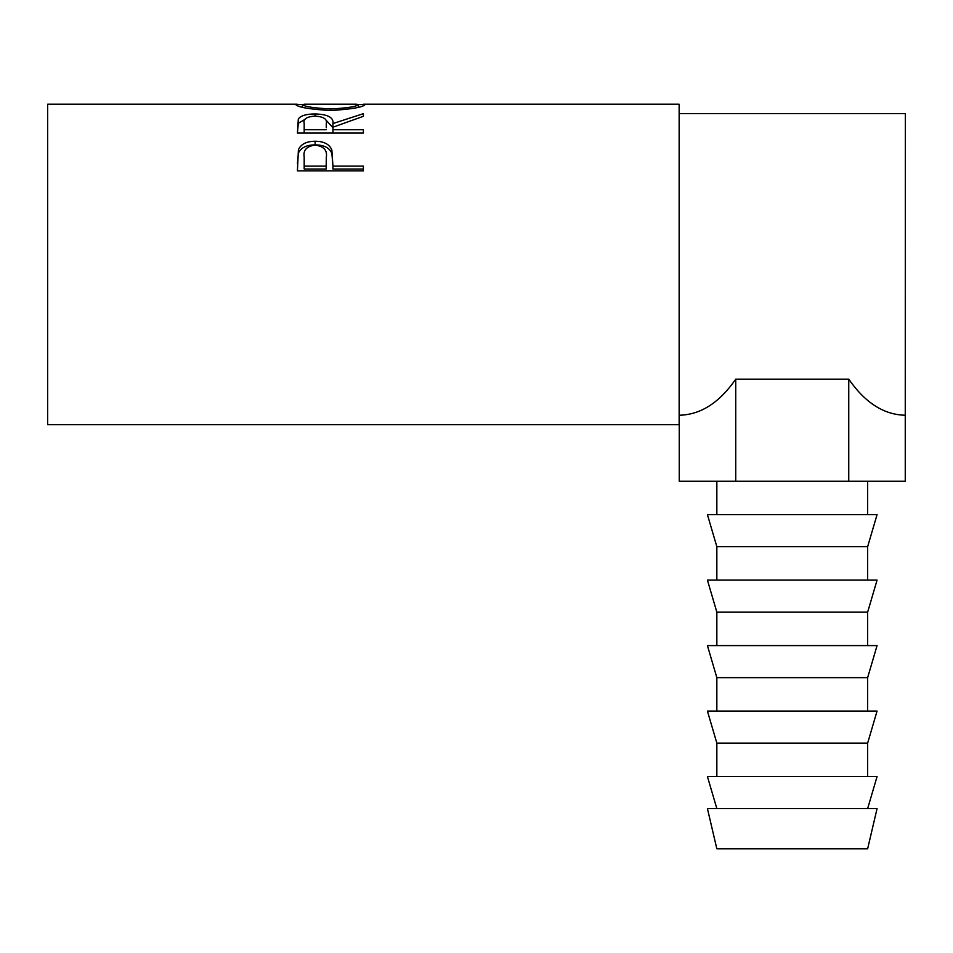 <?xml version="1.0" encoding="UTF-8"?>
<svg xmlns="http://www.w3.org/2000/svg" width="953" height="953" viewBox="0 0 953 953"><rect width="100%" height="100%" fill="white"/><g stroke="black" fill="none" stroke-linecap="round" stroke-linejoin="round"><path stroke-width="1.43" d="M716.847 848.801L867.647 848.801L877.07 808.597L707.424 808.597L716.847 848.801M867.647 808.597L877.07 776.54L707.424 776.54L716.847 808.597M792.241 743.126L867.647 743.126L877.07 711.057L707.424 711.057L716.847 743.126L792.241 743.126M792.241 677.643L867.647 677.643L877.07 645.586L707.424 645.586L716.847 677.643L792.241 677.643M792.241 612.171L867.647 612.171L877.07 580.103L707.424 580.103L716.847 612.171L792.241 612.171M792.241 546.688L867.647 546.688L877.07 514.632L707.424 514.632L716.847 546.688L792.241 546.688M297.419 170.861L298.408 149.704C300.945 144.117 306.521 141.306 315.121 141.247C323.96 141.306 329.547 144.248 331.858 150.074L332.942 166.12L363.391 166.12L363.391 170.861L297.419 170.861M297.419 133.039L298.313 119.03C300.683 115.658 306.27 113.967 315.062 113.955C327.844 114.312 333.8 117.517 332.942 123.556L363.391 113.669L363.391 116.302L332.942 127.202L332.942 129.739L363.391 129.739L363.391 133.039L297.419 133.039L298.313 123.306L304.912 119.435M295.728 104.58L302.494 104.532C304.031 106.557 313.43 108.034 330.667 108.987C347.75 108.023 356.958 106.545 358.316 104.556L365.094 104.544C363.284 107.177 351.812 109.166 330.703 110.536C309.511 109.238 297.848 107.26 295.728 104.58M297.253 104.199L47.65 104.199L47.65 424.657L679.144 424.657L679.144 104.199L363.605 104.199M735.74 379.163L735.74 481.217L679.239 481.217L679.239 415.234C700.538 414.805 719.372 402.774 735.74 379.163L848.754 379.163C865.121 402.774 883.955 414.805 905.255 415.234L905.35 113.621L679.144 113.621M330.667 110.536L330.667 108.987M358.316 107.26L358.316 104.556L356.458 104.199L304.46 104.199L302.494 104.556L302.494 107.26M298.313 119.03L298.313 123.306M315.062 113.955L315.062 116.087M325.426 119.459L332.942 127.702L332.942 123.556M332.942 129.739L332.942 133.039M326.271 127.714L326.271 123.568C327.463 119.196 323.722 116.695 315.05 116.087C306.592 116.683 302.971 119.137 304.186 123.449L304.186 129.739L326.176 129.739M304.186 129.739L304.186 133.039M297.419 163.725L298.408 153.076C300.945 147.655 306.521 144.927 315.121 144.868C323.96 144.927 329.547 147.775 331.858 153.433L332.942 165.441M298.408 149.704L298.408 153.076M315.121 141.247L315.121 144.868M331.858 150.074L331.858 153.433M332.942 166.12L332.942 169.015L363.391 169.015L363.391 170.861M304.186 166.12L304.186 156.888C303.042 150.133 306.699 146.202 315.145 145.118C323.758 146.262 327.487 150.312 326.319 157.269L326.176 166.12L304.186 166.12L304.186 169.015L326.176 169.015L326.319 160.354M326.176 166.12L326.176 169.015M848.754 379.163L848.754 481.217L905.255 481.217L905.255 415.234M735.74 481.217L848.754 481.217M867.647 776.54L867.647 743.126M867.647 711.057L867.647 677.643M867.647 645.586L867.647 612.171M867.647 580.103L867.647 546.688M867.647 514.632L867.647 481.217M716.847 514.632L716.847 481.217M716.847 580.103L716.847 546.688M716.847 645.586L716.847 612.171M716.847 711.057L716.847 677.643M716.847 776.54L716.847 743.126"/></g></svg>
